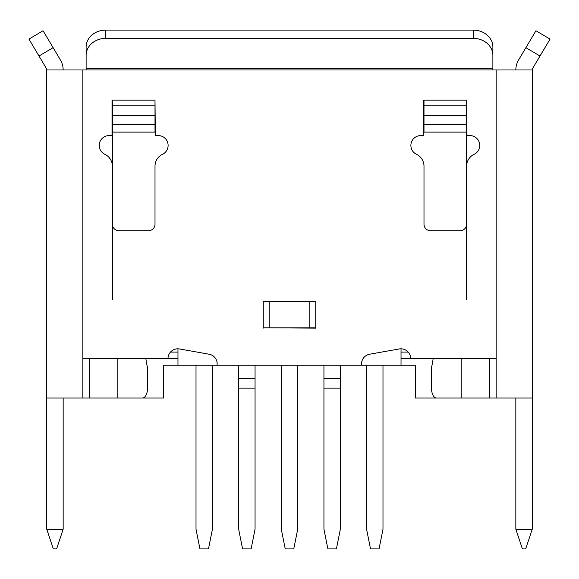 <?xml version="1.0" encoding="UTF-8"?>
<svg xmlns="http://www.w3.org/2000/svg" width="579" height="579" viewBox="0 0 579 579"><rect width="100%" height="100%" fill="white"/><g stroke="black" fill="none" stroke-linecap="round" stroke-linejoin="round"><path stroke-width="0.87" d="M327.88 548.906L336.406 548.906L340.343 529.228L340.343 388.111L323.943 388.111L323.943 529.228L327.88 548.906M340.343 365.211L340.343 388.111M122.806 398.012L163.539 398.012L163.539 365.211L415.461 365.211L415.461 398.012L456.194 398.012M382.987 365.211L366.587 365.211L366.587 529.228L370.524 548.906L379.05 548.906L382.987 529.228L382.987 365.211M212.413 365.211L196.013 365.211L196.013 529.228L199.95 548.906L208.476 548.906L212.413 529.228L212.413 365.211M297.7 365.211L281.3 365.211L281.3 529.228L285.237 548.906L293.763 548.906L297.7 529.228L297.7 365.211M323.943 365.211L323.943 378.268L340.343 378.268L323.943 378.268L323.943 388.111M238.657 365.211L238.657 378.268L255.057 378.268L255.057 529.228L251.12 548.906L242.594 548.906L238.657 529.228L238.657 378.268L255.057 378.268L255.057 365.211M401.03 348.811L401.03 365.211M401.03 358.321L496.16 358.321L433.15 358.647L432.325 364.09A9.843 4.921 90 0 0 431.507 369.532L431.507 388.176A9.843 4.921 90 0 0 436.428 398.012L532.246 398.012L532.246 69.979L46.754 69.979L46.754 398.012L142.572 398.012A9.843 4.921 90 0 0 147.493 388.176L147.493 369.532A9.843 4.921 90 0 0 146.675 364.09L145.85 358.647L82.84 358.321L167.997 358.321A9.836 9.836 0 0 1 179.562 348.963L209.084 354.218A9.836 9.836 0 0 1 217.118 362.649L217.118 365.161A9.836 9.836 0 0 1 217.111 365.204L361.622 365.211L361.622 362.599A9.836 9.836 0 0 1 369.648 354.218L399.17 348.963A9.836 9.836 0 0 1 410.721 358.321M401.03 352.09L408.224 352.09M177.97 348.811L177.97 365.211M63.162 69.979A19.679 19.679 0 0 0 60.397 59.926L43.049 30.738L28.95 39.111L46.298 68.308A3.279 3.279 0 0 1 46.754 69.979L46.754 529.228L63.162 529.228L63.162 398.012M515.838 398.012L515.838 529.228L532.246 529.228L525.681 548.906L522.403 548.906L525.681 548.906M314.65 301.572L315.743 301.246L315.743 328.141L264.35 327.815M315.743 328.141L314.129 327.815M315.743 301.246L264.871 301.572M155.006 100.16L155.338 135.587L158.284 135.587A9.843 9.843 0 0 1 162.504 154.318A13.122 13.122 0 0 0 155.006 166.173L155.006 224.16A6.557 6.557 0 0 1 148.448 230.717L118.927 230.717A6.557 6.557 0 0 1 112.362 224.16L112.362 166.173A13.122 13.122 0 0 0 104.864 154.318A9.843 9.843 0 0 1 109.084 135.587L112.037 135.587L112.037 100.16L155.006 100.16L155.006 132.113L112.362 132.113L112.362 299.604M263.257 328.141L263.257 301.572L269.821 301.572L269.821 327.815L309.179 327.815L309.179 301.572L269.821 301.572M466.638 100.16L466.964 135.587L469.916 135.587A9.843 9.843 0 0 1 474.136 154.318A13.122 13.122 0 0 0 466.638 166.173L466.638 224.16A6.557 6.557 0 0 1 460.073 230.717L430.552 230.717A6.557 6.557 0 0 1 423.994 224.16L423.994 166.173A13.122 13.122 0 0 0 416.496 154.318A9.843 9.843 0 0 1 420.716 135.587L423.662 135.587L423.662 100.16L466.638 100.16L466.638 115.619L423.994 115.619L423.994 132.113L466.638 132.113L466.638 115.619M155.006 115.619L112.362 115.619L112.362 100.16M112.362 115.619L112.362 124.731L155.006 124.731M112.362 124.731L112.362 132.113M423.994 115.619L423.994 100.16M423.994 124.731L466.638 124.731M309.179 301.572L315.743 301.572M315.743 327.815L309.179 327.815M269.821 327.815L263.257 327.815M217.111 362.599L217.118 365.161M167.997 358.321L177.97 358.321M170.501 352.09L177.97 352.09M53.319 548.906L56.597 548.906L53.319 548.906L46.754 529.228M63.162 529.228L56.597 548.906M86.119 69.979L86.119 68.329L492.881 68.329L492.881 55.36A19.679 17.001 180 0 0 473.195 38.352L105.805 38.352A19.679 17.001 180 0 0 86.119 55.36L86.119 68.329M105.805 38.352L105.805 30.094A19.679 17.001 180 0 0 86.119 47.094L86.119 55.36M105.805 30.094L473.195 30.094A19.679 17.001 180 0 1 492.881 47.094L492.881 55.36M492.881 68.329L492.881 69.979M539.997 56.033L525.898 47.659L535.951 30.738L550.05 39.111L532.702 68.308A3.279 3.279 0 0 0 532.246 69.979L532.246 529.228M525.898 47.659L518.603 59.926A19.679 19.679 0 0 0 515.838 69.979M522.403 548.906L515.838 529.228M255.057 388.111L238.657 388.111M466.638 299.604L466.638 132.113M496.16 358.321L496.16 69.979M82.84 69.979L82.84 358.321M155.006 105.841L112.362 105.841M466.638 105.841L423.994 105.841M117.812 398.012L117.812 358.647M53.102 47.659L39.003 56.033M473.195 30.094L473.195 38.352M461.188 358.647L461.188 398.012M489.602 358.647L489.602 398.012M496.16 358.647L496.16 398.012M82.84 398.012L82.84 358.647M89.398 398.012L89.398 358.647"/></g></svg>
